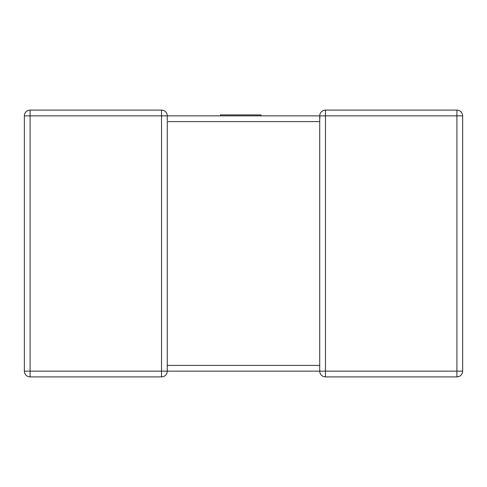 <?xml version="1.0" encoding="UTF-8"?>
<svg xmlns="http://www.w3.org/2000/svg" width="487" height="487" viewBox="0 0 487 487"><rect width="100%" height="100%" fill="white"/><g stroke="black" fill="none" stroke-linecap="round" stroke-linejoin="round"><path stroke-width="0.73" d="M319.977 117.537L319.728 115.851L167.272 115.851A5.747 5.747 0 0 0 161.526 110.105A5.747 5.747 0 0 1 167.272 115.851A5.747 5.747 0 0 0 161.526 110.105L30.097 110.105L161.526 110.105A5.747 5.747 0 0 1 167.272 115.851L167.272 120.666M167.272 365.761L167.272 371.149A5.747 5.747 0 0 1 161.526 376.895L30.097 376.895A5.747 5.747 0 0 1 24.35 371.149L24.35 115.851A5.747 5.747 0 0 1 30.097 110.105A5.747 5.747 0 0 0 24.35 115.851L30.097 115.851L30.097 371.149L161.526 371.149L161.526 115.851L30.097 115.851L30.097 110.105M462.65 371.149L456.903 371.149L456.903 115.851L325.474 115.851L325.474 371.149L456.903 371.149L456.903 376.895A5.747 5.747 0 0 0 462.65 371.149A5.747 5.747 0 0 1 456.903 376.895A5.747 5.747 0 0 0 462.65 371.149L462.65 115.851L462.65 371.149A5.747 5.747 0 0 1 456.903 376.895L325.474 376.895A5.747 5.747 0 0 1 319.728 371.149L167.272 371.149A5.747 5.747 0 0 1 161.526 376.895L161.526 371.149L167.272 371.149M319.728 365.761L319.728 365.402L167.272 365.402L167.272 121.598L319.728 121.598L319.728 115.851A5.747 5.747 0 0 1 325.474 110.105L456.903 110.105L325.474 110.105A5.747 5.747 0 0 0 319.728 115.851L325.474 115.851L325.474 110.105M319.728 371.149L325.474 371.149L325.474 376.895A5.747 5.747 0 0 1 319.728 371.149L319.728 121.239M462.65 115.851A5.747 5.747 0 0 0 456.903 110.105A5.747 5.747 0 0 1 462.65 115.851A5.747 5.747 0 0 0 456.903 110.105A5.747 5.747 0 0 1 462.65 115.851L456.903 115.851L456.903 110.105M220.41 115.851L220.41 114.902L261.032 114.902L261.032 115.851M24.35 371.149A5.747 5.747 0 0 0 30.097 376.895L30.097 371.149L24.35 371.149M161.526 110.105L161.526 115.851L167.272 115.851M319.728 366.334L319.728 365.402"/></g></svg>
